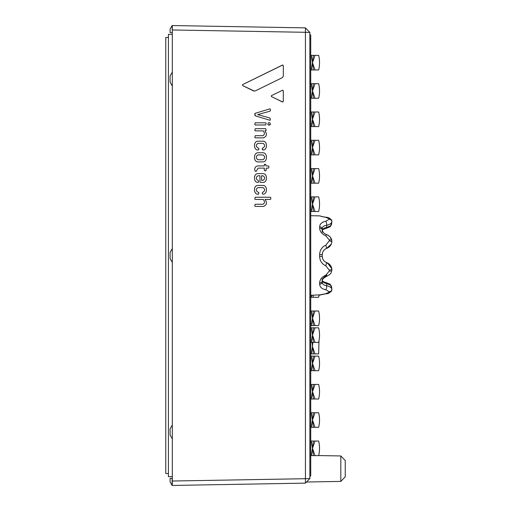 <?xml version="1.0" encoding="UTF-8"?>
<svg xmlns="http://www.w3.org/2000/svg" width="511" height="511" viewBox="0 0 511 511"><rect width="100%" height="100%" fill="white"/><g stroke="black" fill="none" stroke-linecap="round" stroke-linejoin="round"><path stroke-width="0.77" d="M325.826 282.953L323.437 282.308M330.7 265.809L331.69 268.045L330.7 265.809L326.663 262.622C329.48 263.714 331.211 265.746 331.843 268.716L330.7 265.809L331.843 268.716L327.462 262.954M326.497 262.558L325.718 262.2M323.712 260.533L322.952 259.352M322.537 258.31L322.243 256.49M325.347 261.964L326.663 262.622C323.885 261.491 322.409 259.409 322.243 256.369C322.435 259.422 323.904 261.511 326.663 262.622L325.826 265.816C321.904 264.008 319.841 260.878 319.63 256.426L319.63 254.574C319.841 250.122 321.911 246.992 325.826 245.184L329.282 240.828A2.651 0.977 -169.8 0 1 331.85 242.265C331.249 245.197 329.525 247.235 326.67 248.378C323.904 249.502 322.428 251.584 322.243 254.631L322.243 256.369L319.63 256.426M322.243 254.516L322.537 252.683L322.243 254.516M322.946 251.661L323.45 250.818M323.712 250.473L324.063 250.064M324.913 249.311L325.782 248.761M329.282 240.828A3.009 2.772 171.3 0 0 329.282 239.966A2.651 1.022 -10.3 0 1 331.843 240.534A2.651 1.022 -10.3 0 1 331.843 240.54A2.651 1.022 -10.3 0 1 331.843 240.675L331.843 242.291C331.211 245.254 329.486 247.286 326.663 248.378L325.826 245.184M331.843 240.675L331.843 242.284A2.651 0.977 -169.8 0 0 331.85 242.265M329.282 239.966L325.826 235.814C321.904 234.064 319.841 231.509 319.63 228.136L319.63 226.827C319.841 223.901 321.911 222.036 325.826 221.225L329.282 219.219A3.009 1.15 176.4 0 0 329.282 218.861L325.826 217.341L321.221 216.447A2.651 2.651 0 0 0 319.63 215.878L310.739 215.712M320.831 294.815A2.651 2.651 180 0 1 319.63 295.122L325.826 293.659L329.282 292.139A3.009 1.15 3.6 0 0 329.282 291.781L325.826 289.775C321.904 288.971 319.841 287.099 319.63 284.173L319.63 282.864C319.841 279.491 321.911 276.936 325.826 275.186L329.282 271.034A3.009 2.772 8.7 0 0 329.282 270.172L325.826 265.816M329.282 218.861A2.651 2.427 -24.1 0 1 331.658 220.241L331.914 221.717L331.403 224.904L331.914 221.723L331.658 220.241M325.826 217.341A2.651 0.881 -83.5 0 1 326.063 217.264L321.221 216.447M331.396 224.885L330.7 225.696A2.651 2.05 -125.2 0 1 329.997 226.846L326.274 228.321C322.984 229.222 321.636 230.129 322.243 231.042C321.566 230.244 322.914 229.337 326.274 228.321A2.651 0.773 79.3 0 0 326.663 227.484L326.663 225.294C323.904 225.638 322.428 226.788 322.243 228.743L322.243 231.004C322.39 229.094 323.865 227.919 326.663 227.484L330.7 225.696L331.843 221.991C331.211 223.556 329.486 224.661 326.663 225.294A2.651 0.824 -99.6 0 0 325.826 221.225M331.843 221.991L331.843 221.327L331.843 221.991A2.651 2.408 -156.8 0 0 329.282 219.219M322.243 228.743A2.651 1.923 180 0 0 322.243 228.698L322.243 232.23M322.243 229.937C322.645 232.173 324.102 233.731 326.606 234.619A2.651 0.422 108.3 0 1 326.606 234.613A2.651 0.422 108.3 0 1 326.631 234.626A2.651 0.422 108.3 0 0 326.606 234.613A2.651 0.422 108.3 0 0 325.826 235.814M322.486 231.336L322.294 230.602M327.525 248.014L326.67 248.378L331.352 243.964M323.853 250.301L322.952 251.648M323.073 251.431L323.444 250.824M322.243 256.407L322.677 258.764M323.15 259.703L322.645 258.643M329.282 270.172A2.651 0.977 -10.2 0 0 331.85 268.735A2.651 0.977 -10.2 0 0 331.843 268.716L331.843 270.325A2.651 1.022 -169.7 0 1 331.843 270.46A2.651 1.022 -169.7 0 1 331.843 270.466A2.651 1.022 -169.7 0 1 329.282 271.034M331.85 270.46C330.751 272.44 332.584 273.11 326.606 276.381A2.651 0.422 -108.3 0 0 326.606 276.387A2.651 0.422 -108.3 0 0 326.631 276.374A2.651 0.422 -108.3 0 1 326.606 276.387A2.651 0.422 -108.3 0 1 325.826 275.186M326.663 274.803L326.663 275.633C323.904 276.866 322.435 278.661 322.243 281.031L322.243 279.996C322.396 281.912 323.872 283.088 326.663 283.516L326.663 285.706C329.48 286.339 331.211 287.438 331.843 289.009L330.7 285.304L326.663 283.516A2.651 0.773 100.7 0 0 326.28 282.679A2.651 0.773 100.7 0 0 326.254 282.672M325.826 289.775A2.651 0.824 99.6 0 0 326.663 285.706C323.904 285.362 322.435 284.212 322.243 282.257L322.243 282.296A2.651 1.923 180 0 1 319.63 284.173M331.76 270.689L331.843 270.325M322.243 281.031L322.243 278.77M329.282 291.781A2.651 2.408 -23.2 0 0 331.843 289.009L331.843 289.673L331.843 289.009M325.826 293.659A2.651 0.881 -96.5 0 0 326.063 293.736C327.966 293.882 329.831 292.88 331.665 290.727A2.651 2.427 -155.9 0 1 329.282 292.139M331.396 286.115L330.7 285.304A2.651 2.05 -54.8 0 0 329.997 284.154L326.274 282.679C322.92 281.67 321.572 280.763 322.243 279.958M329.997 226.846L331.403 224.885L329.997 226.846L326.274 228.321A2.651 0.773 79.3 0 1 326.254 228.328M331.914 269.757L331.869 270.166M310.739 39.328L310.739 475.76L310.739 471.857L309.858 472.221M309.858 34.352L310.739 35.24L310.739 39.143L309.858 38.779M310.739 471.672L310.739 475.319L310.739 471.672M310.739 475.76L309.858 476.648L310.739 475.76M309.858 32.455L309.858 478.545L305.437 478.705L305.437 32.302L172.309 29.977L172.309 25.55L305.437 27.875L305.437 32.302L309.858 32.455L305.437 27.875M340.818 455.953L345.238 460.532L345.238 476.833L340.818 481.407L340.818 455.953L318.66 455.569M263.191 161.917L257.742 161.917C253.379 161.636 253.367 153.032 257.742 152.751L263.197 152.751C267.566 153.038 267.553 161.636 263.197 161.917L257.742 161.917C253.379 161.636 253.373 153.032 257.742 152.751M258.125 182.427L257.742 182.408C253.392 182.363 253.373 173.708 257.742 173.631L263.191 173.631C267.56 173.708 267.54 182.357 263.191 182.408L260.393 182.382L259.984 181.993L259.984 175.765L257.902 175.81C255.762 177.323 255.768 178.824 257.902 180.326L258.56 180.779L258.56 182.018L257.742 182.408C253.392 182.363 253.373 173.708 257.742 173.631L263.191 173.631M255.225 124.991L254.791 124.575L255.225 122.812L265.726 122.812L266.161 123.247L265.733 124.991L255.225 124.991M269.942 124.991L268.294 124.991L267.86 124.575L268.288 122.819L269.942 122.819L270.376 124.582L268.294 124.991L267.86 124.575L268.294 122.819M270.383 119.919L269.942 120.27L255.232 115.818L254.797 115.269L255.232 113.301L269.949 108.856L270.383 109.175L270.383 110.715L269.949 111.219L257.672 114.579L269.949 118.015L270.383 119.919L269.942 120.27L255.232 115.818L254.797 113.851L255.232 113.301L269.949 108.856L270.383 109.175M254.376 91.105L242.54 85.522L242.54 84.654L282.423 65.082L283.311 65.638L283.311 76.184L282.43 77.608L255.289 90.913L253.513 90.913L242.54 85.522L242.54 84.654L282.826 64.974M282.807 102.053L271.379 96.547L271.379 95.672L282.794 90.14M263.414 137.868L255.232 137.868L254.797 137.453L255.225 135.69L262.884 135.69C264.794 134.597 264.909 132.994 263.229 130.88L255.232 130.873L254.797 130.465L255.232 128.702L265.726 128.651L266.161 130.414L264.992 130.835C267.266 134.157 266.742 136.501 263.414 137.868L255.225 137.868L254.791 137.453L255.225 135.69L262.884 135.69C264.787 134.597 264.902 132.994 263.229 130.88L255.232 130.873L254.797 130.465L255.232 128.702L265.726 128.651M265.694 170.923L264.321 170.489L264.321 168.125L258.157 168.125L256.183 171.306L255.219 171.306L254.785 170.118C254.548 167.608 255.596 166.216 257.927 165.922L264.321 165.928L264.321 164.663L265.579 164.235L266.103 165.928L268.441 165.941L268.875 166.375L268.875 167.71L268.441 168.113L266.11 168.132L266.11 170.489L265.694 170.923L264.321 170.489L264.321 168.125L258.183 168.125M263.459 206.45L255.2 206.406L254.765 205.997L255.2 204.234L262.935 204.272C264.839 203.18 264.954 201.57 263.28 199.456L255.206 199.411L254.772 199.003L255.2 197.24L270.357 197.24L270.792 197.68L270.792 199.009L270.357 199.418L265.037 199.418C267.317 202.739 266.787 205.083 263.459 206.45L255.206 206.406L254.765 205.997L255.2 204.234M263.197 149.979L262.347 149.563L262.347 148.324L263.037 147.89C265.177 146.389 265.177 144.888 263.044 143.38L257.908 143.38C255.775 144.888 255.775 146.395 257.914 147.89L258.802 148.331L258.802 149.563L257.78 149.979C253.399 149.927 253.386 141.279 257.748 141.202L263.197 141.196C267.566 141.279 267.553 149.927 263.197 149.979L262.801 149.979M262.788 149.979L262.354 148.324L263.037 147.89C265.177 146.389 265.177 144.888 263.044 143.38L257.953 143.38M263.184 194.218L262.335 193.803L262.341 192.564L263.024 192.13C265.164 190.629 265.164 189.127 263.031 187.62L257.895 187.62C255.762 189.127 255.762 190.635 257.902 192.13L258.79 192.57L258.79 193.803L257.742 194.218C253.386 194.167 253.367 185.519 257.736 185.442L263.184 185.436C267.553 185.519 267.534 194.167 263.184 194.218L262.335 193.803L262.335 192.564L263.024 192.13C265.164 190.629 265.164 189.127 263.024 187.62L257.94 187.62M258.349 194.218L257.768 194.218M172.309 481.023L305.437 478.705L305.437 483.125L172.309 485.45L172.309 29.977M172.137 32.589L170.093 32.589L170.093 29.089L172.137 25.55L172.309 32.589M172.137 478.411L172.137 485.45L170.093 481.911L170.093 478.411L172.309 478.411M309.858 478.545L305.437 483.125M172.309 85.701L172.309 72.434M172.137 85.701L170.093 82.162L170.093 75.973L172.137 72.434M172.309 438.566L172.309 425.299M172.137 438.566L170.093 435.027L170.093 428.838L172.137 425.299M172.309 262.137L172.309 248.863M172.137 262.137L170.093 258.598L170.093 252.402L172.137 248.863M257.742 194.218L257.742 194.218C253.392 194.167 253.373 185.519 257.736 185.442L263.191 185.436M258.368 149.979L257.755 149.979C253.405 149.927 253.386 141.279 257.748 141.202L263.203 141.196M262.935 204.272C264.839 203.18 264.954 201.57 263.28 199.456L255.206 199.411L254.772 199.003L255.2 197.24M256.183 171.306L255.219 171.306L254.785 170.118C254.555 167.608 255.596 166.216 257.927 165.922L257.927 165.922M264.321 165.928L264.321 164.663L264.775 164.235M282.417 90.262L283.305 90.811L283.305 101.402L282.417 101.957L271.386 96.547L271.379 95.672L282.717 90.153M255.232 124.991L254.791 124.575L255.225 122.812M263.191 182.408L260.399 182.382L259.984 181.993L259.984 175.765M261.606 175.765L261.606 180.345L263.031 180.326C265.164 178.824 265.171 177.317 263.031 175.81L261.606 175.765L263.031 175.81C265.164 177.317 265.164 178.824 263.024 180.326L261.606 180.345M257.927 154.929L263.012 154.929C265.177 156.538 265.177 158.142 263.012 159.739L257.927 159.739C255.762 158.142 255.762 156.532 257.927 154.929L263.012 154.929C265.177 156.538 265.177 158.142 263.012 159.739L257.953 159.739M172.309 34.358L168.413 34.358L168.413 476.642L172.309 476.642M168.413 37.456L165.762 37.456L165.762 473.544L168.413 473.544M318.64 126.575C319.835 121.707 319.835 116.847 318.64 111.979C319.835 116.847 319.835 121.707 318.64 126.575C319.835 121.707 319.835 116.847 318.64 111.979C319.835 116.847 319.835 121.707 318.64 126.575L311.25 126.575L312.496 119.274L311.25 111.979L310.739 111.979M311.25 111.979L315.019 111.979L312.496 119.274L313.326 111.979L318.64 111.979M310.739 126.575L311.25 126.575M315.019 126.575L313.326 126.575L312.496 119.216L315.019 126.575M316.884 183.187L311.25 183.187L312.496 175.886L311.25 168.592L310.739 168.592M311.25 168.592L315.019 168.592L312.496 175.886L313.326 168.592L318.64 168.592C319.835 173.459 319.835 178.32 318.64 183.187L313.326 183.187L312.496 175.829L315.019 183.187M310.739 183.187L311.25 183.187M318.64 370.718C319.835 365.85 319.835 360.983 318.64 356.122C319.835 360.983 319.835 365.85 318.64 370.718C319.835 365.85 319.835 360.983 318.64 356.122C319.835 360.983 319.835 365.85 318.64 370.718L311.25 370.718L312.496 363.417L311.25 356.122L310.739 356.122M311.25 356.122L315.019 356.122L312.496 363.417L313.326 356.122L318.64 356.122M310.739 370.718L311.25 370.718M315.019 370.718L313.326 370.718L312.496 363.353L315.019 370.718M318.64 427.33C319.835 422.463 319.835 417.596 318.64 412.735C319.835 417.596 319.835 422.463 318.64 427.33C319.835 422.463 319.835 417.596 318.64 412.735C319.835 417.596 319.835 422.463 318.64 427.33L311.25 427.33L312.496 420.029L311.25 412.735L310.739 412.735M311.25 412.735L315.019 412.735L312.496 420.029L313.326 412.735L318.64 412.735M310.739 427.33L311.25 427.33M315.019 427.33L313.326 427.33L312.496 419.965L315.019 427.33M311.25 441.038L318.64 441.038C319.835 445.905 319.835 450.772 318.64 455.633C319.835 450.772 319.835 445.905 318.64 441.038C319.835 445.905 319.835 450.772 318.64 455.633C319.835 450.772 319.835 445.905 318.64 441.038C319.835 445.905 319.835 450.772 318.64 455.633L311.25 455.633L312.496 448.339L311.25 441.038L310.739 441.038M310.739 455.633L311.25 455.633M313.326 441.038L315.019 441.038L312.496 448.339L313.326 441.038M315.019 455.633L313.326 455.633L312.496 448.275L315.019 455.633M318.64 325.603C319.835 320.736 319.835 315.875 318.64 311.007C319.835 315.875 319.835 320.736 318.64 325.603L311.25 325.603L312.496 318.302L311.25 311.007L310.739 311.007M311.25 311.007L315.019 311.007L312.496 318.302L313.326 311.007L318.64 311.007M310.739 325.603L311.25 325.603M315.019 325.603L313.326 325.603L312.496 318.244L315.019 325.603M318.985 340.863L318.64 353.906L311.25 353.906L312.496 346.611L312.093 342.408M310.739 353.906L311.25 353.906M312.496 346.611L315.019 353.906L313.326 353.906L312.496 346.611L312.841 342.408M316.884 297.293L311.25 297.293L311.857 295.269M310.739 297.293L311.25 297.293M319.094 295.147L318.64 297.293L313.326 297.293L312.994 295.249M315.019 98.265L312.496 90.971L313.326 98.265L318.64 98.265L311.25 98.265L312.496 90.971L311.25 83.67L310.739 83.67M311.25 83.67L315.019 83.67L312.496 90.971L313.326 83.67L318.64 83.67C319.835 88.537 319.835 93.404 318.64 98.265M310.739 98.265L311.25 98.265M311.25 327.813L318.64 327.813C319.835 332.68 319.835 337.541 318.64 342.408L311.25 342.408L312.496 335.114L311.25 327.813L310.739 327.813M310.739 342.408L311.25 342.408M313.326 327.813L315.019 327.813L312.496 335.114L313.326 327.813M315.019 342.408L313.326 342.408L312.496 335.05L315.019 342.408M311.25 384.425L318.64 384.425C319.835 389.293 319.835 394.153 318.64 399.021C319.835 394.153 319.835 389.293 318.64 384.425C319.835 389.293 319.835 394.153 318.64 399.021C319.835 394.153 319.835 389.293 318.64 384.425C319.835 389.293 319.835 394.153 318.64 399.021L311.25 399.021L312.496 391.726L311.25 384.425L310.739 384.425M310.739 399.021L311.25 399.021M313.326 384.425L315.019 384.425L312.496 391.726L313.326 384.425M315.019 399.021L313.326 399.021L312.496 391.662L315.019 399.021M316.884 211.49L311.25 211.49L312.496 204.196L311.25 196.895L310.739 196.895M311.25 196.895L315.019 196.895L312.496 204.196L313.326 196.895L318.64 196.895C319.835 201.762 319.835 206.629 318.64 211.49L313.326 211.49L312.496 204.132L315.019 211.49M310.739 211.49L311.25 211.49M318.64 154.878C319.835 150.017 319.835 145.15 318.64 140.282C319.835 145.15 319.835 150.017 318.64 154.878C319.835 150.017 319.835 145.15 318.64 140.282C319.835 145.15 319.835 150.017 318.64 154.878L311.25 154.878L312.496 147.583L311.25 140.282L310.739 140.282M311.25 140.282L315.019 140.282L312.496 147.583L313.326 140.282L318.64 140.282M310.739 154.878L311.25 154.878M315.019 154.878L313.326 154.878L312.496 147.519L315.019 154.878M311.25 55.367L318.64 55.367C319.835 60.228 319.835 65.095 318.64 69.962C319.835 65.095 319.835 60.228 318.64 55.367C319.835 60.228 319.835 65.095 318.64 69.962C319.835 65.095 319.835 60.228 318.64 55.367C319.835 60.228 319.835 65.095 318.64 69.962L311.25 69.962L312.496 62.661L311.25 55.367L310.739 55.367M310.739 69.962L311.25 69.962M313.326 55.367L315.019 55.367L312.496 62.661L313.326 55.367M315.019 69.962L313.326 69.962L312.496 62.604L315.019 69.962M322.243 228.698A2.651 1.923 180 0 0 319.63 226.827M322.243 229.931A2.651 1.833 180 0 0 319.63 228.136M322.415 253.137L322.243 254.631C322.409 251.591 323.885 249.509 326.67 248.378C323.885 249.509 322.409 251.591 322.243 254.631L319.63 254.574M326.631 276.374L326.606 276.381C323.565 277.875 322.109 279.434 322.243 281.063A2.651 1.833 180 0 1 319.63 282.864M320.882 294.796L310.739 295.288M331.652 220.241C330.202 218.293 328.337 217.296 326.063 217.264L328.26 217.686M319.63 215.866L320.882 216.204M321.349 216.345L322.128 216.549M331.569 220.069L329.065 217.961M330.068 236.874L331.85 240.54C331.205 237.621 329.454 235.648 326.606 234.619L326.606 234.619M329.659 236.452L327.161 234.824M327.525 262.986L331.85 268.735C331.249 265.803 329.518 263.772 326.67 262.622M330.068 274.126L329.659 274.548M326.606 276.381C323.623 277.767 322.173 279.325 322.243 281.063M320.704 294.86L326.063 293.736L321.221 294.553M329.065 293.039L328.26 293.314M322.243 254.612L322.288 253.833M331.403 286.115L329.94 284.116M323.093 281.452L322.697 281.095M323.425 260.15L322.99 259.422M331.914 289.283L331.658 290.759L331.914 289.283L331.403 286.096L331.914 289.277M331.843 270.466L331.843 268.716M340.818 481.407L306.517 482.007M318.64 183.187C319.835 178.32 319.835 173.459 318.64 168.592C319.835 173.459 319.835 178.32 318.64 183.187C319.835 178.32 319.835 173.459 318.64 168.592M318.64 211.49C319.835 206.629 319.835 201.762 318.64 196.895C319.835 201.762 319.835 206.629 318.64 211.49C319.835 206.629 319.835 201.762 318.64 196.895C319.835 201.762 319.835 206.629 318.64 211.49"/></g></svg>
